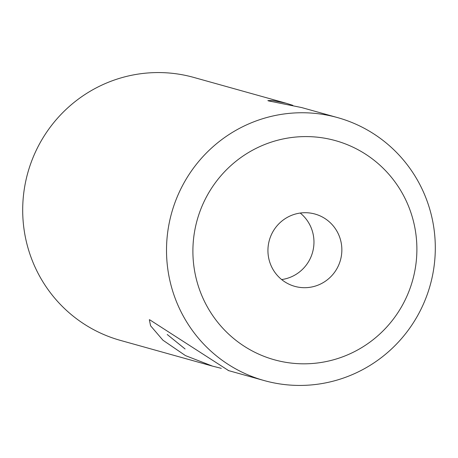 <?xml version="1.0" encoding="UTF-8"?>
<svg xmlns="http://www.w3.org/2000/svg" width="458" height="458" viewBox="0 0 458 458"><rect width="100%" height="100%" fill="white"/><g stroke="black" fill="none" stroke-linecap="round" stroke-linejoin="round"><path stroke-width="0.69" d="M337.643 117.62A136.507 134.228 -74.4 0 1 418.498 314.074A136.507 134.228 -74.4 0 1 264.18 380.564A136.507 134.228 -74.4 0 1 183.32 184.11A136.507 134.228 -74.4 0 1 337.643 117.62L301.604 107.55L268.56 100.903L267.861 100.611L272.533 100.525L286.032 103.199L292.857 105.351M221.311 368.341L212.575 366.142L185.467 355.608L162.934 340.202L150.59 325.787L149.342 319.724L149.714 319.793L228.685 370.648M167.21 334.483L185.095 348.973M281.659 279.563A37.539 36.915 105.6 0 0 309.345 260.281A37.539 36.915 105.6 0 0 300.242 213.05M272.556 232.332A37.539 36.915 105.6 0 0 294.792 286.359A37.539 36.915 105.6 0 0 337.231 268.073A37.539 36.915 105.6 0 0 314.995 214.046A37.539 36.915 105.6 0 0 272.556 232.332M212.575 366.142L120.357 340.38A136.507 134.228 -74.4 0 1 39.502 143.927A136.507 134.228 -74.4 0 1 193.82 77.436L286.032 103.199M206.901 196.053A113.756 111.861 -74.4 0 1 359.129 150.321A113.756 111.861 -74.4 0 1 402.885 304.352A113.756 111.861 -74.4 0 1 250.663 350.089A113.756 111.861 -74.4 0 1 206.901 196.053M264.18 380.564L228.141 370.493"/></g></svg>
